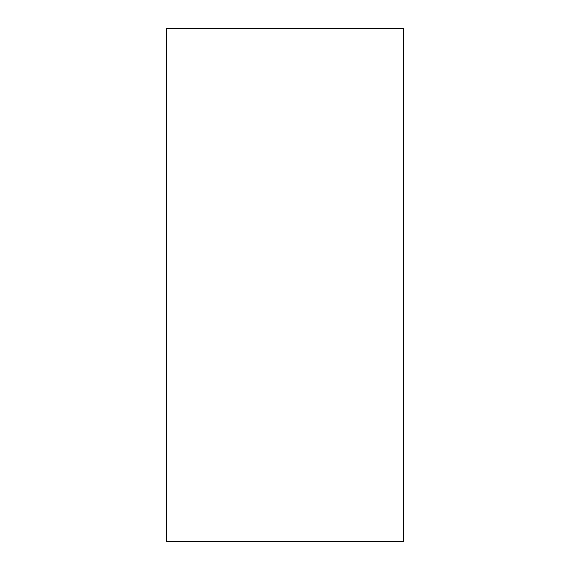 <?xml version="1.0" encoding="UTF-8"?>
<svg xmlns="http://www.w3.org/2000/svg" width="570" height="570" viewBox="0 0 570 570"><rect width="100%" height="100%" fill="white"/><g stroke="black" fill="none" stroke-linecap="round" stroke-linejoin="round"><path stroke-width="0.85" d="M166.618 28.5L403.382 28.5L403.382 541.5L166.618 541.5L166.618 28.5"/></g></svg>
